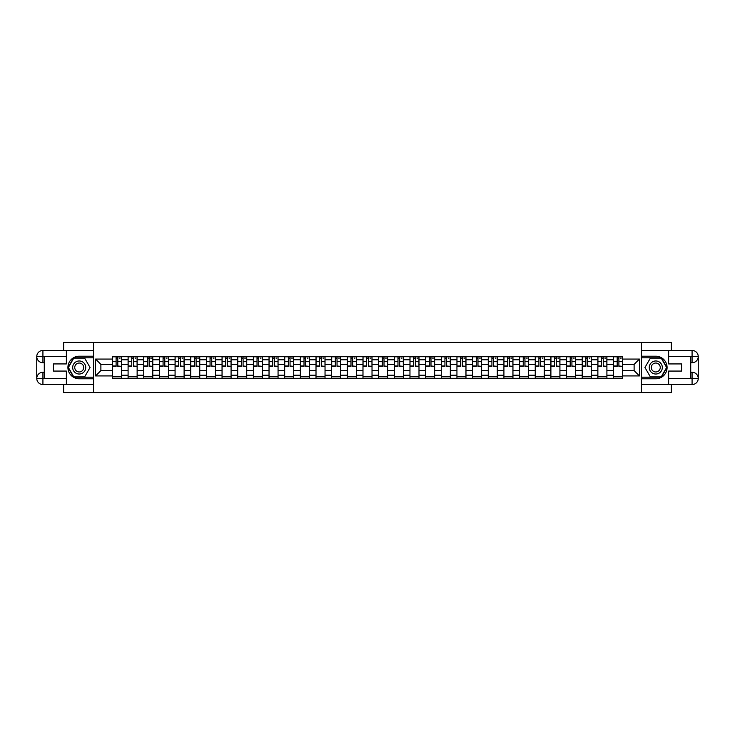 <?xml version="1.0" encoding="UTF-8"?>
<svg xmlns="http://www.w3.org/2000/svg" width="735" height="735" viewBox="0 0 735 735"><rect width="100%" height="100%" fill="white"/><g stroke="black" fill="none" stroke-linecap="round" stroke-linejoin="round"><path stroke-width="1.1" d="M63.651 384.561L63.651 392.591L671.349 392.591L671.349 384.561M671.349 350.439L671.349 342.409L63.651 342.409L63.651 350.439M128.092 378.295L128.092 359.773L121.468 359.773L121.468 378.295M121.468 359.773L121.468 356.705M128.092 359.773L128.092 356.705M137.133 356.705L137.133 378.295M143.757 378.295L143.757 356.705M152.788 356.705L152.788 378.295M159.412 378.295L159.412 356.705M168.444 356.705L168.444 378.295M175.077 378.295L175.077 356.705M184.108 356.705L184.108 378.295M190.732 378.295L190.732 356.705M199.764 356.705L199.764 378.295M206.388 378.295L206.388 356.705M215.428 356.705L215.428 378.295M222.053 378.295L222.053 356.705M231.084 356.705L231.084 378.295M237.708 378.295L237.708 356.705M246.739 356.705L246.739 378.295M253.373 378.295L253.373 356.705M262.404 356.705L262.404 378.295M269.028 378.295L269.028 356.705M278.06 356.705L278.06 378.295M284.684 378.295L284.684 356.705M293.724 356.705L293.724 378.295M300.349 378.295L300.349 356.705M309.38 356.705L309.38 378.295M316.004 378.295L316.004 356.705M325.035 356.705L325.035 378.295M331.669 378.295L331.669 356.705M340.7 356.705L340.7 378.295M347.324 378.295L347.324 356.705M356.356 356.705L356.356 378.295M362.98 378.295L362.98 356.705M372.02 356.705L372.02 378.295M378.644 378.295L378.644 356.705M387.676 356.705L387.676 378.295M394.3 378.295L394.3 356.705M403.331 356.705L403.331 378.295M409.965 378.295L409.965 356.705M418.996 356.705L418.996 378.295M425.62 378.295L425.62 356.705M434.651 356.705L434.651 378.295M441.276 378.295L441.276 356.705M450.316 356.705L450.316 378.295M456.94 378.295L456.94 356.705M465.972 356.705L465.972 378.295M472.596 378.295L472.596 356.705M481.627 356.705L481.627 378.295M488.261 378.295L488.261 356.705M497.292 356.705L497.292 378.295M503.916 378.295L503.916 356.705M512.947 356.705L512.947 378.295M519.572 378.295L519.572 356.705M528.612 356.705L528.612 378.295M535.236 378.295L535.236 356.705M544.267 356.705L544.267 378.295M550.892 378.295L550.892 356.705M559.923 356.705L559.923 378.295M566.556 378.295L566.556 356.705M575.588 356.705L575.588 378.295M582.212 378.295L582.212 356.705M591.243 356.705L591.243 378.295M597.867 378.295L597.867 356.705M606.908 356.705L606.908 378.295M613.532 378.295L613.532 356.705M613.532 370.615L606.908 370.615M597.867 370.615L591.243 370.615M582.212 370.615L575.588 370.615M566.556 370.615L559.923 370.615M550.892 370.615L544.267 370.615M535.236 370.615L528.612 370.615M519.572 370.615L512.947 370.615M503.916 370.615L497.292 370.615M488.261 370.615L481.627 370.615M472.596 370.615L465.972 370.615M456.94 370.615L450.316 370.615M441.276 370.615L434.651 370.615M425.62 370.615L418.996 370.615M409.965 370.615L403.331 370.615M394.3 370.615L387.676 370.615M378.644 370.615L372.02 370.615M362.98 370.615L356.356 370.615M347.324 370.615L340.7 370.615M331.669 370.615L325.035 370.615M316.004 370.615L309.38 370.615M300.349 370.615L293.724 370.615M284.684 370.615L278.06 370.615M269.028 370.615L262.404 370.615M253.373 370.615L246.739 370.615M237.708 370.615L231.084 370.615M222.053 370.615L215.428 370.615M206.388 370.615L199.764 370.615M190.732 370.615L184.108 370.615M175.077 370.615L168.444 370.615M159.412 370.615L152.788 370.615M143.757 370.615L137.133 370.615M128.092 370.615L121.468 370.615M613.532 364.385L606.908 364.385M597.867 364.385L591.243 364.385M582.212 364.385L575.588 364.385M566.556 364.385L559.923 364.385M550.892 364.385L544.267 364.385M535.236 364.385L528.612 364.385M519.572 364.385L512.947 364.385M503.916 364.385L497.292 364.385M488.261 364.385L481.627 364.385M472.596 364.385L465.972 364.385M456.94 364.385L450.316 364.385M441.276 364.385L434.651 364.385M425.62 364.385L418.996 364.385M409.965 364.385L403.331 364.385M394.3 364.385L387.676 364.385M378.644 364.385L372.02 364.385M362.98 364.385L356.356 364.385M347.324 364.385L340.7 364.385M331.669 364.385L325.035 364.385M316.004 364.385L309.38 364.385M300.349 364.385L293.724 364.385M284.684 364.385L278.06 364.385M269.028 364.385L262.404 364.385M253.373 364.385L246.739 364.385M237.708 364.385L231.084 364.385M222.053 364.385L215.428 364.385M206.388 364.385L199.764 364.385M190.732 364.385L184.108 364.385M175.077 364.385L168.444 364.385M159.412 364.385L152.788 364.385M143.757 364.385L137.133 364.385M128.092 364.385L121.468 364.385M100.888 370.615L112.437 370.615L112.437 364.385L100.888 364.385L100.888 370.615L95.568 375.934L95.568 359.066L112.437 359.066L112.437 364.385M622.563 364.385L622.563 370.615L634.112 370.615L634.112 364.385L622.563 364.385L622.563 356.705L112.437 356.705L112.437 359.066M622.563 359.066L639.432 359.066L639.432 375.934L622.563 375.934L622.563 370.615M112.437 370.615L112.437 378.295L622.563 378.295L622.563 375.934M112.437 375.934L95.568 375.934M641.434 392.591L641.434 342.409M93.566 392.591L93.566 342.409M121.468 376.789L112.437 376.789M116.102 358.211L117.802 358.211M137.133 376.789L128.092 376.789M131.758 358.211L133.467 358.211M152.788 376.789L143.757 376.789M147.423 358.211L149.122 358.211M168.444 376.789L159.412 376.789M163.078 358.211L164.787 358.211M184.108 376.789L175.077 376.789M178.734 358.211L180.442 358.211M199.764 376.789L190.732 376.789M194.398 358.211L196.098 358.211M215.428 376.789L206.388 376.789M210.054 358.211L211.763 358.211M231.084 376.789L222.053 376.789M225.719 358.211L227.418 358.211M246.739 376.789L237.708 376.789M241.374 358.211L243.083 358.211M262.404 376.789L253.373 376.789M257.029 358.211L258.738 358.211M278.06 376.789L269.028 376.789M272.694 358.211L274.394 358.211M293.724 376.789L284.684 376.789M288.35 358.211L290.059 358.211M309.38 376.789L300.349 376.789M304.014 358.211L305.714 358.211M325.035 376.789L316.004 376.789M319.67 358.211L321.379 358.211M340.7 376.789L331.669 376.789M335.325 358.211L337.034 358.211M356.356 376.789L347.324 376.789M350.99 358.211L352.69 358.211M372.02 376.789L362.98 376.789M366.646 358.211L368.354 358.211M387.676 376.789L378.644 376.789M382.31 358.211L384.01 358.211M403.331 376.789L394.3 376.789M397.966 358.211L399.675 358.211M418.996 376.789L409.965 376.789M413.621 358.211L415.33 358.211M434.651 376.789L425.62 376.789M429.286 358.211L430.986 358.211M450.316 376.789L441.276 376.789M444.941 358.211L446.65 358.211M465.972 376.789L456.94 376.789M460.606 358.211L462.306 358.211M481.627 376.789L472.596 376.789M476.262 358.211L477.97 358.211M497.292 376.789L488.261 376.789M491.917 358.211L493.626 358.211M512.947 376.789L503.916 376.789M507.582 358.211L509.281 358.211M528.612 376.789L519.572 376.789M523.237 358.211L524.946 358.211M544.267 376.789L535.236 376.789M538.902 358.211L540.602 358.211M559.923 376.789L550.892 376.789M554.558 358.211L556.266 358.211M575.588 376.789L566.556 376.789M570.213 358.211L571.922 358.211M591.243 376.789L582.212 376.789M585.878 358.211L587.577 358.211M606.908 376.789L597.867 376.789M601.533 358.211L603.242 358.211M622.563 376.789L613.532 376.789M617.198 358.211L618.898 358.211M95.568 359.066L100.888 364.385M634.112 370.615L639.432 375.934M634.112 364.385L639.432 359.066M117.802 366.002L121.422 366.342L117.802 366.342L117.802 356.806L121.422 356.806L119.41 356.806M121.422 366.002L121.422 356.806M116.102 358.11L117.802 358.11M119.41 358.11L120.117 358.11M119.263 356.806L112.483 356.806L112.483 366.342L116.102 366.342L116.102 356.806L114.642 356.806M133.467 366.002L137.077 366.342L133.467 366.342L133.467 356.806L137.077 356.806L135.075 356.806M137.077 366.002L137.077 356.806M131.758 358.11L133.467 358.11M135.075 358.11L135.773 358.11M134.918 356.806L128.147 356.806L128.147 366.342L131.758 366.342L131.758 356.806L130.306 356.806M149.122 366.002L152.742 366.342L149.122 366.342L149.122 356.806L152.742 356.806L150.73 356.806M152.742 366.002L152.742 356.806M147.423 358.11L149.122 358.11M150.73 358.11L151.438 358.11M150.583 356.806L143.803 356.806L143.803 366.342L147.423 366.342L147.423 356.806L145.962 356.806M44.275 362.732L42.924 362.732A6.174 6.174 0 0 1 36.75 356.613A6.174 6.174 0 0 1 42.924 350.439L93.464 350.439L93.464 356.209L79.215 356.209A11.291 11.291 0 0 0 67.914 367.5A11.291 11.291 0 0 0 79.215 378.791L93.464 378.791L93.464 384.561L42.924 384.561A6.174 6.174 0 0 1 36.75 378.387A6.174 6.174 0 0 1 42.924 372.268L44.275 372.268M93.464 378.791L93.464 356.209M66.361 350.439L66.361 363.935L53.416 363.935L53.416 371.065L66.361 371.065L66.361 384.561M42.924 362.732A6.174 6.174 0 0 1 36.75 356.613L42.924 356.705L42.924 362.732A6.174 6.174 0 0 1 36.75 356.613L36.75 378.387L66.361 378.543M42.924 378.543L42.924 384.561A6.174 6.174 0 0 1 36.75 378.387A6.174 6.174 0 0 1 42.924 372.268L42.924 378.295L44.275 378.295L44.275 356.705L42.924 356.705M93.464 357.816L73.619 357.816L68.024 367.5L73.619 377.184L93.464 377.184M690.725 372.268L692.076 372.268A6.174 6.174 0 0 1 698.25 378.387A6.174 6.174 0 0 1 692.076 384.561L641.536 384.561L641.536 378.791L655.785 378.791A11.291 11.291 0 0 0 667.086 367.5A11.291 11.291 0 0 0 655.785 356.209L641.536 356.209L641.536 350.439L692.076 350.439A6.174 6.174 0 0 1 698.25 356.613A6.174 6.174 0 0 1 692.076 362.732L690.725 362.732M641.536 356.209L641.536 378.791M668.639 384.561L668.639 371.065L681.584 371.065L681.584 363.935L668.639 363.935L668.639 350.439M692.076 372.268A6.174 6.174 0 0 1 698.25 378.387L692.076 378.295L692.076 372.268A6.174 6.174 0 0 1 698.25 378.387L698.25 356.613L668.639 356.457M692.076 356.457L692.076 350.439A6.174 6.174 0 0 1 698.25 356.613A6.174 6.174 0 0 1 692.076 362.732L692.076 356.705L690.725 356.705L690.725 378.295L692.076 378.295M641.536 377.184L661.381 377.184L666.976 367.5L661.381 357.816L641.536 357.816M72.682 367.5A6.523 6.523 0 0 0 79.215 374.023A6.523 6.523 0 0 0 85.738 367.5A6.523 6.523 0 0 0 79.215 360.977A6.523 6.523 0 0 0 72.682 367.5M74.74 367.5A4.465 4.465 0 0 0 79.215 371.965A4.465 4.465 0 0 0 83.68 367.5A4.465 4.465 0 0 0 79.215 363.035A4.465 4.465 0 0 0 74.74 367.5M84.626 358.11L90.047 367.5L84.626 376.89L73.794 376.89L68.373 367.5L73.794 358.11L84.626 358.11M649.262 367.5A6.523 6.523 0 0 0 655.785 374.023A6.523 6.523 0 0 0 662.318 367.5A6.523 6.523 0 0 0 655.785 360.977A6.523 6.523 0 0 0 649.262 367.5M651.32 367.5A4.465 4.465 0 0 0 655.785 371.965A4.465 4.465 0 0 0 660.26 367.5A4.465 4.465 0 0 0 655.785 363.035A4.465 4.465 0 0 0 651.32 367.5M661.206 358.11L666.627 367.5L661.206 376.89L650.374 376.89L644.953 367.5L650.374 358.11L661.206 358.11M164.787 366.002L168.398 366.342L164.787 366.342L164.787 356.806L168.398 356.806L166.386 356.806M168.398 366.002L168.398 356.806M163.078 358.11L164.787 358.11M166.386 358.11L167.093 358.11M166.239 356.806L159.467 356.806L159.467 366.342L163.078 366.342L163.078 356.806L161.626 356.806M180.442 366.002L184.053 366.342L180.442 366.342L180.442 356.806L184.053 356.806L182.05 356.806M184.053 366.002L184.053 356.806M178.734 358.11L180.442 358.11M182.05 358.11L182.749 358.11M181.894 356.806L175.123 356.806L175.123 366.342L178.734 366.342L178.734 356.806L177.282 356.806M196.098 366.002L199.718 366.342L196.098 366.342L196.098 356.806L199.718 356.806L197.706 356.806M199.718 366.002L199.718 356.806M194.398 358.11L196.098 358.11M197.706 358.11L198.413 358.11M197.559 356.806L190.778 356.806L190.778 366.342L194.398 366.342L194.398 356.806L192.938 356.806M211.763 366.002L215.373 366.342L211.763 366.342L211.763 356.806L215.373 356.806L213.37 356.806M215.373 366.002L215.373 356.806M210.054 358.11L211.763 358.11M213.37 358.11L214.069 358.11M213.214 356.806L206.443 356.806L206.443 366.342L210.054 366.342L210.054 356.806L208.602 356.806M227.418 366.002L231.038 366.342L227.418 366.342L227.418 356.806L231.038 356.806L229.026 356.806M231.038 366.002L231.038 356.806M225.719 358.11L227.418 358.11M229.026 358.11L229.733 358.11M228.879 356.806L222.099 356.806L222.099 366.342L225.719 366.342L225.719 356.806L224.258 356.806M243.083 366.002L246.694 366.342L243.083 366.342L243.083 356.806L246.694 356.806L244.681 356.806M246.694 366.002L246.694 356.806M241.374 358.11L243.083 358.11M244.681 358.11L245.389 358.11M244.535 356.806L237.763 356.806L237.763 366.342L241.374 366.342L241.374 356.806L239.922 356.806M258.738 366.002L262.349 366.342L258.738 366.342L258.738 356.806L262.349 356.806L260.346 356.806M262.349 366.002L262.349 356.806M257.029 358.11L258.738 358.11M260.346 358.11L261.044 358.11M260.19 356.806L253.419 356.806L253.419 366.342L257.029 366.342L257.029 356.806L255.578 356.806M274.394 366.002L278.014 366.342L274.394 366.342L274.394 356.806L278.014 356.806L276.002 356.806M278.014 366.002L278.014 356.806M272.694 358.11L274.394 358.11M276.002 358.11L276.709 358.11M275.855 356.806L269.074 356.806L269.074 366.342L272.694 366.342L272.694 356.806L271.233 356.806M290.059 366.002L293.669 366.342L290.059 366.342L290.059 356.806L293.669 356.806L291.666 356.806M293.669 366.002L293.669 356.806M288.35 358.11L290.059 358.11M291.666 358.11L292.365 358.11M291.51 356.806L284.739 356.806L284.739 366.342L288.35 366.342L288.35 356.806L286.898 356.806M305.714 366.002L309.334 366.342L305.714 366.342L305.714 356.806L309.334 356.806L307.322 356.806M309.334 366.002L309.334 356.806M304.014 358.11L305.714 358.11M307.322 358.11L308.029 358.11M307.175 356.806L300.394 356.806L300.394 366.342L304.014 366.342L304.014 356.806L302.554 356.806M321.379 366.002L324.989 366.342L321.379 366.342L321.379 356.806L324.989 356.806L322.977 356.806M324.989 366.002L324.989 356.806M319.67 358.11L321.379 358.11M322.977 358.11L323.685 358.11M322.83 356.806L316.059 356.806L316.059 366.342L319.67 366.342L319.67 356.806L318.218 356.806M337.034 366.002L340.645 366.342L337.034 366.342L337.034 356.806L340.645 356.806L338.642 356.806M340.645 366.002L340.645 356.806M335.325 358.11L337.034 358.11M338.642 358.11L339.34 358.11M338.486 356.806L331.715 356.806L331.715 366.342L335.325 366.342L335.325 356.806L333.874 356.806M352.69 366.002L356.31 366.342L352.69 366.342L352.69 356.806L356.31 356.806L354.298 356.806M356.31 366.002L356.31 356.806M350.99 358.11L352.69 358.11M354.298 358.11L355.005 358.11M354.151 356.806L347.37 356.806L347.37 366.342L350.99 366.342L350.99 356.806L349.529 356.806M368.354 366.002L371.965 366.342L368.354 366.342L368.354 356.806L371.965 356.806L369.962 356.806M371.965 366.002L371.965 356.806M366.646 358.11L368.354 358.11M369.962 358.11L370.66 358.11M369.806 356.806L363.035 356.806L363.035 366.342L366.646 366.342L366.646 356.806L365.194 356.806M384.01 366.002L387.63 366.342L384.01 366.342L384.01 356.806L387.63 356.806L385.618 356.806M387.63 366.002L387.63 356.806M382.31 358.11L384.01 358.11M385.618 358.11L386.325 358.11M385.471 356.806L378.69 356.806L378.69 366.342L382.31 366.342L382.31 356.806L380.849 356.806M399.675 366.002L403.285 366.342L399.675 366.342L399.675 356.806L403.285 356.806L401.273 356.806M403.285 366.002L403.285 356.806M397.966 358.11L399.675 358.11M401.273 358.11L401.981 358.11M401.126 356.806L394.355 356.806L394.355 366.342L397.966 366.342L397.966 356.806L396.514 356.806M415.33 366.002L418.941 366.342L415.33 366.342L415.33 356.806L418.941 356.806L416.938 356.806M418.941 366.002L418.941 356.806M413.621 358.11L415.33 358.11M416.938 358.11L417.636 358.11M416.782 356.806L410.011 356.806L410.011 366.342L413.621 366.342L413.621 356.806L412.17 356.806M430.986 366.002L434.606 366.342L430.986 366.342L430.986 356.806L434.606 356.806L432.593 356.806M434.606 366.002L434.606 356.806M429.286 358.11L430.986 358.11M432.593 358.11L433.301 358.11M432.446 356.806L425.666 356.806L425.666 366.342L429.286 366.342L429.286 356.806L427.825 356.806M446.65 366.002L450.261 366.342L446.65 366.342L446.65 356.806L450.261 356.806L448.258 356.806M450.261 366.002L450.261 356.806M444.941 358.11L446.65 358.11M448.258 358.11L448.956 358.11M448.102 356.806L441.331 356.806L441.331 366.342L444.941 366.342L444.941 356.806L443.49 356.806M462.306 366.002L465.926 366.342L462.306 366.342L462.306 356.806L465.926 356.806L463.914 356.806M465.926 366.002L465.926 356.806M460.606 358.11L462.306 358.11M463.914 358.11L464.621 358.11M463.767 356.806L456.986 356.806L456.986 366.342L460.606 366.342L460.606 356.806L459.145 356.806M477.97 366.002L481.581 366.342L477.97 366.342L477.97 356.806L481.581 356.806L479.569 356.806M481.581 366.002L481.581 356.806M476.262 358.11L477.97 358.11M479.569 358.11L480.277 358.11M479.422 356.806L472.651 356.806L472.651 366.342L476.262 366.342L476.262 356.806L474.81 356.806M493.626 366.002L497.237 366.342L493.626 366.342L493.626 356.806L497.237 356.806L495.234 356.806M497.237 366.002L497.237 356.806M491.917 358.11L493.626 358.11M495.234 358.11L495.932 358.11M495.078 356.806L488.306 356.806L488.306 366.342L491.917 366.342L491.917 356.806L490.466 356.806M509.281 366.002L512.901 366.342L509.281 366.342L509.281 356.806L512.901 356.806L510.889 356.806M512.901 366.002L512.901 356.806M507.582 358.11L509.281 358.11M510.889 358.11L511.597 358.11M510.742 356.806L503.962 356.806L503.962 366.342L507.582 366.342L507.582 356.806L506.121 356.806M524.946 366.002L528.557 366.342L524.946 366.342L524.946 356.806L528.557 356.806L526.554 356.806M528.557 366.002L528.557 356.806M523.237 358.11L524.946 358.11M526.554 358.11L527.252 358.11M526.398 356.806L519.627 356.806L519.627 366.342L523.237 366.342L523.237 356.806L521.786 356.806M540.602 366.002L544.222 366.342L540.602 366.342L540.602 356.806L544.222 356.806L542.209 356.806M544.222 366.002L544.222 356.806M538.902 358.11L540.602 358.11M542.209 358.11L542.917 358.11M542.062 356.806L535.282 356.806L535.282 366.342L538.902 366.342L538.902 356.806L537.441 356.806M556.266 366.002L559.877 366.342L556.266 366.342L556.266 356.806L559.877 356.806L557.865 356.806M559.877 366.002L559.877 356.806M554.558 358.11L556.266 358.11M557.865 358.11L558.572 358.11M557.718 356.806L550.947 356.806L550.947 366.342L554.558 366.342L554.558 356.806L553.106 356.806M571.922 366.002L575.533 366.342L571.922 366.342L571.922 356.806L575.533 356.806L573.53 356.806M575.533 366.002L575.533 356.806M570.213 358.11L571.922 358.11M573.53 358.11L574.228 358.11M573.374 356.806L566.602 356.806L566.602 366.342L570.213 366.342L570.213 356.806L568.761 356.806M587.577 366.002L591.197 366.342L587.577 366.342L587.577 356.806L591.197 356.806L589.185 356.806M591.197 366.002L591.197 356.806M585.878 358.11L587.577 358.11M589.185 358.11L589.893 358.11M589.038 356.806L582.258 356.806L582.258 366.342L585.878 366.342L585.878 356.806L584.417 356.806M603.242 366.002L606.853 366.342L603.242 366.342L603.242 356.806L606.853 356.806L604.85 356.806M606.853 366.002L606.853 356.806M601.533 358.11L603.242 358.11M604.85 358.11L605.548 358.11M604.694 356.806L597.922 356.806L597.922 366.342L601.533 366.342L601.533 356.806L600.082 356.806M618.898 366.002L622.517 366.342L618.898 366.342L618.898 356.806L622.517 356.806L620.505 356.806M622.517 366.002L622.517 356.806M617.198 358.11L618.898 358.11M620.505 358.11L621.213 358.11M620.358 356.806L613.578 356.806L613.578 366.342L617.198 366.342L617.198 356.806L615.737 356.806M597.867 359.773L591.243 359.773M582.212 359.773L575.588 359.773M566.556 359.773L559.923 359.773M550.892 359.773L544.267 359.773M535.236 359.773L528.612 359.773M519.572 359.773L512.947 359.773M503.916 359.773L497.292 359.773M488.261 359.773L481.627 359.773M472.596 359.773L465.972 359.773M456.94 359.773L450.316 359.773M441.276 359.773L434.651 359.773M425.62 359.773L418.996 359.773M409.965 359.773L403.331 359.773M394.3 359.773L387.676 359.773M378.644 359.773L372.02 359.773M362.98 359.773L356.356 359.773M347.324 359.773L340.7 359.773M331.669 359.773L325.035 359.773M316.004 359.773L309.38 359.773M300.349 359.773L293.724 359.773M284.684 359.773L278.06 359.773M269.028 359.773L262.404 359.773M253.373 359.773L246.739 359.773M237.708 359.773L231.084 359.773M222.053 359.773L215.428 359.773M206.388 359.773L199.764 359.773M190.732 359.773L184.108 359.773M175.077 359.773L168.444 359.773M159.412 359.773L152.788 359.773M143.757 359.773L137.133 359.773M613.532 359.773L606.908 359.773M597.867 375.227L591.243 375.227M582.212 375.227L575.588 375.227M566.556 375.227L559.923 375.227M550.892 375.227L544.267 375.227M535.236 375.227L528.612 375.227M519.572 375.227L512.947 375.227M503.916 375.227L497.292 375.227M488.261 375.227L481.627 375.227M472.596 375.227L465.972 375.227M456.94 375.227L450.316 375.227M441.276 375.227L434.651 375.227M425.62 375.227L418.996 375.227M409.965 375.227L403.331 375.227M394.3 375.227L387.676 375.227M378.644 375.227L372.02 375.227M362.98 375.227L356.356 375.227M347.324 375.227L340.7 375.227M331.669 375.227L325.035 375.227M316.004 375.227L309.38 375.227M300.349 375.227L293.724 375.227M284.684 375.227L278.06 375.227M269.028 375.227L262.404 375.227M253.373 375.227L246.739 375.227M237.708 375.227L231.084 375.227M222.053 375.227L215.428 375.227M206.388 375.227L199.764 375.227M190.732 375.227L184.108 375.227M175.077 375.227L168.444 375.227M159.412 375.227L152.788 375.227M143.757 375.227L137.133 375.227M128.092 375.227L121.468 375.227M613.532 375.227L606.908 375.227M117.802 361.684L121.422 361.684M112.483 366.002L116.102 366.002M112.483 361.684L116.102 361.684M133.467 361.684L137.077 361.684M128.147 366.002L131.758 366.002M128.147 361.684L131.758 361.684M149.122 361.684L152.742 361.684M143.803 366.002L147.423 366.002M143.803 361.684L147.423 361.684M66.361 356.457L42.777 356.567M36.75 378.387A6.174 6.174 0 0 1 42.924 372.268M36.75 356.613A6.174 6.174 0 0 1 42.924 350.439L42.924 356.457M668.639 378.543L692.223 378.433M698.25 356.613A6.174 6.174 0 0 1 692.076 362.732M698.25 378.387A6.174 6.174 0 0 1 692.076 384.561L692.076 378.543M164.787 361.684L168.398 361.684M159.467 366.002L163.078 366.002M159.467 361.684L163.078 361.684M180.442 361.684L184.053 361.684M175.123 366.002L178.734 366.002M175.123 361.684L178.734 361.684M196.098 361.684L199.718 361.684M190.778 366.002L194.398 366.002M190.778 361.684L194.398 361.684M211.763 361.684L215.373 361.684M206.443 366.002L210.054 366.002M206.443 361.684L210.054 361.684M227.418 361.684L231.038 361.684M222.099 366.002L225.719 366.002M222.099 361.684L225.719 361.684M243.083 361.684L246.694 361.684M237.763 366.002L241.374 366.002M237.763 361.684L241.374 361.684M258.738 361.684L262.349 361.684M253.419 366.002L257.029 366.002M253.419 361.684L257.029 361.684M274.394 361.684L278.014 361.684M269.074 366.002L272.694 366.002M269.074 361.684L272.694 361.684M290.059 361.684L293.669 361.684M284.739 366.002L288.35 366.002M284.739 361.684L288.35 361.684M305.714 361.684L309.334 361.684M300.394 366.002L304.014 366.002M300.394 361.684L304.014 361.684M321.379 361.684L324.989 361.684M316.059 366.002L319.67 366.002M316.059 361.684L319.67 361.684M337.034 361.684L340.645 361.684M331.715 366.002L335.325 366.002M331.715 361.684L335.325 361.684M352.69 361.684L356.31 361.684M347.37 366.002L350.99 366.002M347.37 361.684L350.99 361.684M368.354 361.684L371.965 361.684M363.035 366.002L366.646 366.002M363.035 361.684L366.646 361.684M384.01 361.684L387.63 361.684M378.69 366.002L382.31 366.002M378.69 361.684L382.31 361.684M399.675 361.684L403.285 361.684M394.355 366.002L397.966 366.002M394.355 361.684L397.966 361.684M415.33 361.684L418.941 361.684M410.011 366.002L413.621 366.002M410.011 361.684L413.621 361.684M430.986 361.684L434.606 361.684M425.666 366.002L429.286 366.002M425.666 361.684L429.286 361.684M446.65 361.684L450.261 361.684M441.331 366.002L444.941 366.002M441.331 361.684L444.941 361.684M462.306 361.684L465.926 361.684M456.986 366.002L460.606 366.002M456.986 361.684L460.606 361.684M477.97 361.684L481.581 361.684M472.651 366.002L476.262 366.002M472.651 361.684L476.262 361.684M493.626 361.684L497.237 361.684M488.306 366.002L491.917 366.002M488.306 361.684L491.917 361.684M509.281 361.684L512.901 361.684M503.962 366.002L507.582 366.002M503.962 361.684L507.582 361.684M524.946 361.684L528.557 361.684M519.627 366.002L523.237 366.002M519.627 361.684L523.237 361.684M540.602 361.684L544.222 361.684M535.282 366.002L538.902 366.002M535.282 361.684L538.902 361.684M556.266 361.684L559.877 361.684M550.947 366.002L554.558 366.002M550.947 361.684L554.558 361.684M571.922 361.684L575.533 361.684M566.602 366.002L570.213 366.002M566.602 361.684L570.213 361.684M587.577 361.684L591.197 361.684M582.258 366.002L585.878 366.002M582.258 361.684L585.878 361.684M603.242 361.684L606.853 361.684M597.922 366.002L601.533 366.002M597.922 361.684L601.533 361.684M618.898 361.684L622.517 361.684M613.578 366.002L617.198 366.002M613.578 361.684L617.198 361.684"/></g></svg>

